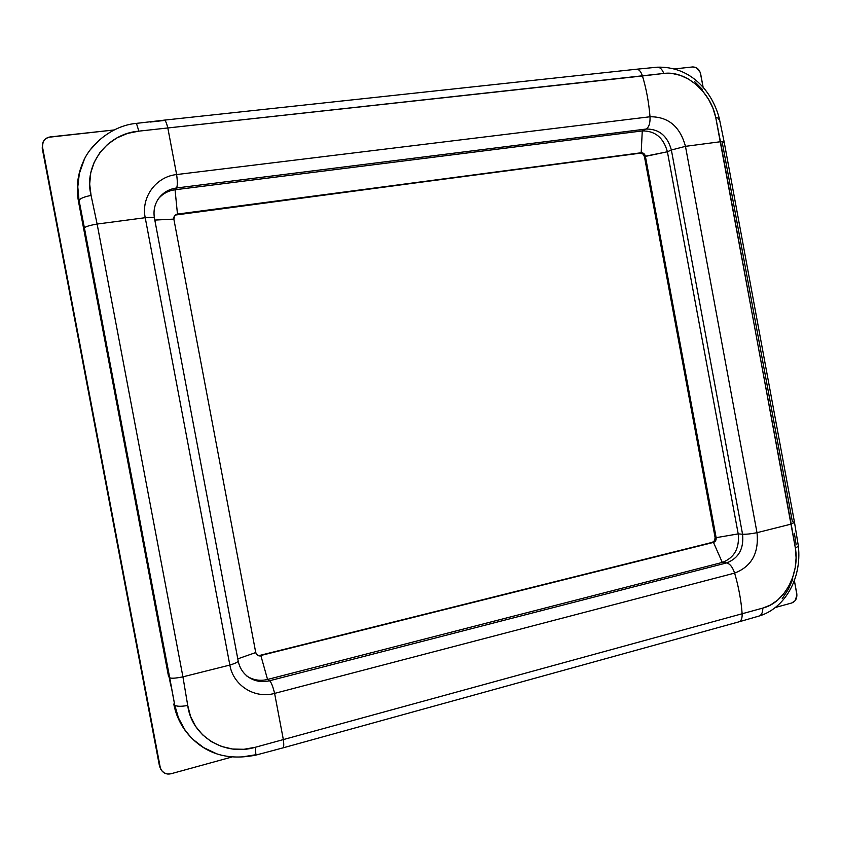 <?xml version="1.0" encoding="UTF-8"?>
<svg xmlns="http://www.w3.org/2000/svg" width="841" height="841" viewBox="0 0 841 841"><rect width="100%" height="100%" fill="white"/><g stroke="black" fill="none" stroke-linecap="round" stroke-linejoin="round"><path stroke-width="1.26" d="M159.517 766.267L42.208 148.121L43.164 141.845L45.309 139.028L48.473 137.293L114.292 129.945L50.292 136.915C46.381 137.504 43.837 139.595 42.67 143.18L42.523 147.112L160.2 767.181L42.208 148.121L159.517 766.267L160.915 769.578L159.517 766.267L161.567 770.461L164.121 772.858L167.475 774.014L171.112 773.731C167.138 774.635 163.963 773.562 161.588 770.493M190.508 736.853L183.969 728.79L180.5 723.081L175.37 710.656L173.772 704.043L174.728 705C176.379 706.535 180.72 706.692 187.732 705.473L182.928 676.837L97.125 224.053L91.07 195.417C83.227 164.857 106.996 133.635 138.86 131.143L642.45 75.963C646.33 88.841 648.842 102.444 650.019 116.762C668.227 116.626 680.054 126.486 685.468 146.345L720.474 141.73L715.744 117.53L712.947 108.226L708.606 99.375L702.971 91.417L696.18 84.552L688.59 79.149L680.443 75.385L672.075 73.451L663.77 73.451L138.86 131.143L127.496 133.435L116.899 137.924L107.585 144.379L99.879 152.631L94.192 162.239L90.744 172.878L89.682 184.084L91.07 195.417L97.125 224.053L182.928 676.837L187.732 705.473L190.539 716.364L195.585 726.319L202.607 734.834L211.396 741.657L221.467 746.43L232.484 749.016L243.922 749.289L255.359 747.26L762.808 608.085L770.461 605.047L777.557 600.18L783.759 593.746L788.911 585.935L792.769 577.147L795.208 567.675L796.101 557.919L795.397 548.237L720.474 141.73L685.468 146.345L757.005 532.689L791.181 524.101L757.005 532.689C759.045 553.073 751.581 566.55 734.613 573.099C738.64 586.839 741.142 600.348 742.13 613.615C741.142 600.348 738.64 586.839 734.613 573.099L274.608 693.394L283.312 739.428L274.608 693.394C254.834 699.05 233.283 685.604 229.845 665.063L182.928 676.837L229.845 665.063L145.22 217.703L97.125 224.053L145.22 217.703C140.899 197.183 156.079 176.589 176.621 174.56L167.853 128.137L176.621 174.56L650.019 116.762C648.842 102.444 646.33 88.841 642.45 75.963C640.958 71.453 638.939 69.214 636.416 69.235L164.289 120.137C165.404 120.295 166.592 122.965 167.853 128.137C166.613 123.017 165.425 120.347 164.321 120.137L164.268 120.137M82.397 219.533L83.711 229.025L78.497 201.525L77.309 187.942L78.907 174.56L83.196 161.914M83.28 161.735L82.344 163.837C77.383 175.822 76.1 188.384 78.497 201.525L170.839 685.983M645.373 156.205L644.437 156.626C643.785 154.292 642.398 153.146 640.253 153.188L641.189 152.757C643.333 152.715 644.732 153.861 645.373 156.205C644.732 153.861 643.333 152.715 641.189 152.757L642.261 130.933C655.16 130.776 663.538 137.714 667.397 151.769L645.373 156.205L716.133 537.672L715.102 537.588L644.437 156.626L667.397 151.769C663.538 137.714 655.16 130.776 642.261 130.933L646.13 129.041C659.081 128.894 667.502 135.885 671.37 150.013L667.397 151.769L738.209 533.888L716.133 537.672L645.373 156.205M738.209 533.888L667.397 151.769L671.37 150.013L742.561 534.224L738.209 533.888C739.638 548.321 734.33 557.835 722.282 562.429L713.473 542.403L712.443 542.308C714.44 541.562 715.334 539.985 715.102 537.588L716.133 537.672C716.364 540.08 715.481 541.657 713.473 542.403C715.481 541.657 716.364 540.08 716.133 537.672L738.209 533.888L742.561 534.224C744.001 548.742 738.671 558.308 726.582 562.923L722.282 562.429C734.33 557.835 739.638 548.321 738.209 533.888M257.525 655.307L260.447 655.591L713.473 542.403L260.447 655.591L713.473 542.403L722.282 562.429L267.554 679.454L260.931 655.875L257.693 655.402L255.738 652.553C256.516 655.16 258.24 656.264 260.931 655.875L267.554 679.454L722.282 562.429L726.582 562.923L269.593 680.747L267.554 679.454C260.552 681.157 254.003 680.243 247.916 676.721C254.003 680.243 260.552 681.157 267.554 679.454L269.593 680.747C261.887 682.587 254.812 681.357 248.389 677.068L246.476 675.786M237.782 658.85L255.738 652.553L173.845 219.102L255.738 652.553L237.782 658.85M248.389 677.068C242.996 673.199 239.601 667.838 238.182 660.984C238.066 662.056 235.28 663.412 229.845 665.063C235.322 663.402 238.108 662.035 238.182 660.963L154.46 218.187C154.019 217.356 150.938 217.188 145.22 217.703C150.896 217.188 153.977 217.346 154.46 218.187C153.178 210.607 154.702 203.869 159.012 197.982C163.427 192.337 169.262 189.004 176.515 187.985L175.054 189.761C168.473 190.665 163.017 193.546 158.697 198.402C163.017 193.546 168.473 190.665 175.054 189.761L177.472 214.077C174.812 214.697 173.603 216.379 173.845 219.102L154.818 220.079L173.845 219.102L174.791 215.496L177.472 214.077L174.676 215.632M175.464 215.033L641.189 152.757L177.115 214.466L640.253 153.188L642.913 153.998L644.437 156.626L715.102 537.588L714.619 540.574L712.443 542.308L258.723 655.675M177.472 214.077L641.189 152.757L642.261 130.933L175.054 189.761L177.472 214.077M642.261 130.933L646.13 129.041L176.515 187.985L175.054 189.761L642.261 130.933M694.33 81.304L702.351 89.398M90.418 149.635L99.511 139.858M184.705 729.567L178.45 717.857L174.728 705L84.394 227.848L79.054 200.4L78.497 201.525L79.054 200.4L77.793 186.881L79.338 173.582L84.195 159.769M83.711 229.025L168.589 676.732M82.344 163.837L82.744 162.954C77.814 174.833 76.584 187.312 79.054 200.4C80.063 198.497 84.068 196.836 91.07 195.417C84.068 196.836 80.063 198.497 79.054 200.4L84.394 227.848C85.603 226.586 89.85 225.314 97.125 224.053C89.85 225.314 85.603 226.586 84.394 227.848L169.693 677.72C171.301 678.592 175.706 678.298 182.928 676.837C175.706 678.298 171.301 678.592 169.693 677.72L174.728 705L173.772 704.043C176.105 715.964 181.172 726.351 188.983 735.202L190.518 736.863M215.58 753.284L203.659 747.607L193.188 739.575M255.527 754.787L242.029 756.942M792.863 579.007L788.311 589.383L782.214 598.655M635.113 69.666L636.469 69.235C638.981 69.256 640.968 71.496 642.45 75.963L663.77 73.451C685.783 70.329 710.687 91.816 715.744 117.53L719.276 118.339L724.175 142.013L720.474 141.73L724.175 142.013L722.408 143.243L792.39 521.746L794.503 522.377L791.181 524.101L795.397 548.237C799.823 573.961 784.254 602.892 762.808 608.085L255.359 747.26C224.799 756.585 191.527 736.39 187.732 705.473C180.72 706.692 176.379 706.535 174.728 705C176.946 716.837 181.94 727.16 189.709 735.97L192.221 738.629M794.409 533.299L796.154 544.81M150.066 122.061L163.774 120.526M674.524 68.92L692.542 66.954L696.506 67.848L700.259 72.421L703.15 87.38L700.658 73.903C699.397 69.298 696.695 66.975 692.542 66.954L674.524 68.92M794.388 580.616L796.942 595.113L795.081 600.716L791.728 602.986L775.171 607.549L791.728 602.986C795.565 601.452 797.257 598.319 796.784 593.599L794.388 580.616M231.885 757.016L171.112 773.731L231.885 757.016M42.67 143.18L42.208 148.121M726.582 562.923C729.935 563.712 732.606 567.107 734.613 573.099C751.581 566.55 759.045 553.073 757.005 532.689C751.066 533.877 746.251 534.392 742.561 534.224C744.001 548.742 738.671 558.308 726.582 562.923L269.593 680.747C271.244 682.209 272.915 686.424 274.608 693.394L734.613 573.099C732.606 567.107 729.935 563.712 726.582 562.923M671.37 150.013L742.561 534.224C746.251 534.392 751.066 533.877 757.005 532.689L685.468 146.345L671.37 150.013L685.468 146.345C680.054 126.486 668.227 116.626 650.019 116.762C650.293 123.091 649 127.191 646.13 129.041C659.081 128.894 667.502 135.885 671.37 150.013M157.645 199.695L159.012 197.982C163.417 192.347 169.262 189.004 176.515 187.985C177.546 186.155 177.588 181.688 176.621 174.56C177.588 181.688 177.546 186.155 176.515 187.985L646.13 129.041C649 127.191 650.293 123.091 650.019 116.762L176.621 174.56C156.079 176.589 140.899 197.183 145.22 217.703L229.845 665.063C233.283 685.604 254.834 699.05 274.608 693.394C272.915 686.424 271.244 682.209 269.593 680.747C261.908 682.587 254.855 681.368 248.442 677.1M255.906 755.092L255.359 747.26L255.906 755.092M282.944 747.88C283.869 747.302 283.995 744.485 283.312 739.428C283.995 744.537 283.869 747.355 282.912 747.891L255.895 755.092C228.479 760.632 206.413 754.251 189.698 735.97L188.983 735.202M138.86 131.143L136.431 123.375L138.86 131.143M282.912 747.891L738.997 621.825C741.299 620.942 742.34 618.209 742.13 613.615C742.34 618.167 741.32 620.889 739.06 621.804M759.118 616.022C761.599 615.023 762.829 612.374 762.808 608.085C762.829 612.374 761.599 615.023 759.118 616.022M738.997 621.825L759.055 616.043C783.928 608.821 802.083 579.544 798.361 546.082L795.397 548.237L798.361 546.093L794.503 522.366L791.181 524.101L715.744 117.53L719.276 118.339L718.624 119.506M663.77 73.451C662.203 69.298 660.048 67.217 657.284 67.196C660.048 67.217 662.203 69.298 663.77 73.451M154.46 218.208L238.182 660.963M164.289 120.137L136.421 123.375C112.316 125.414 89.524 144.673 82.744 162.954M636.416 69.235L657.22 67.196C690.156 66.092 711.938 90.607 719.276 118.339M724.175 142.013L794.503 522.366"/></g></svg>
